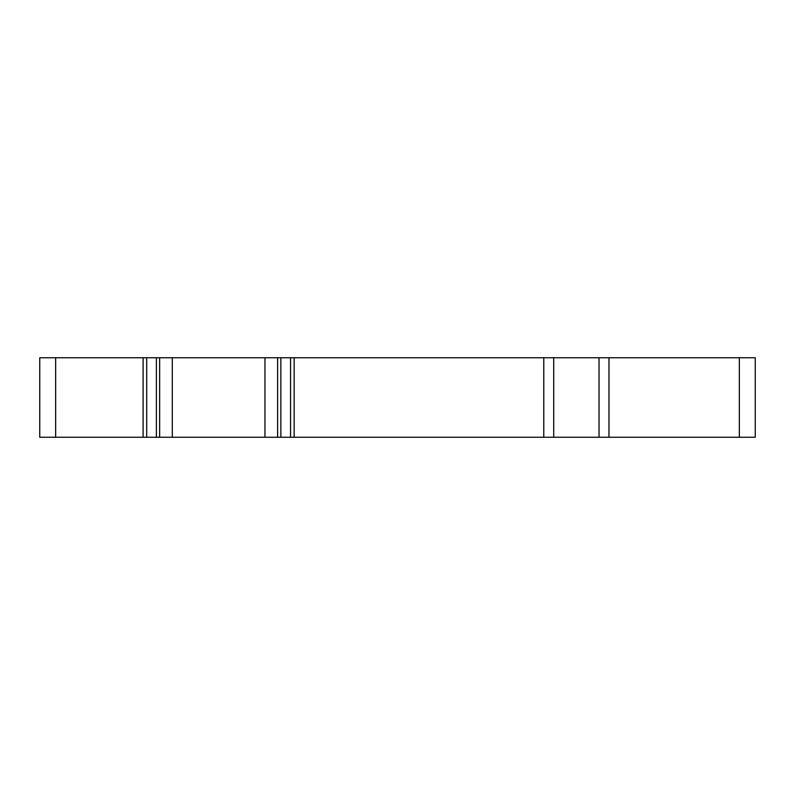 <?xml version="1.0" encoding="UTF-8"?>
<svg xmlns="http://www.w3.org/2000/svg" width="795" height="795" viewBox="0 0 795 795"><rect width="100%" height="100%" fill="white"/><g stroke="black" fill="none" stroke-linecap="round" stroke-linejoin="round"><path stroke-width="1.19" d="M55.65 357.75L55.65 437.25L39.75 437.25L39.75 357.75L143.1 357.75L143.1 437.25L543.78 437.25L543.78 357.75L755.25 357.75L755.25 437.25L543.78 437.25M294.15 437.25L294.15 357.75L543.78 357.75M608.97 357.75L608.97 437.25M55.65 437.25L143.1 437.25M146.697 437.25L146.697 357.75L143.1 357.75M146.697 357.75L156.386 357.75L156.386 437.25M159.646 437.25L159.646 357.75L156.386 357.75M159.646 357.75L277.614 357.75L277.614 437.25M173.807 357.75L172.286 357.75L172.286 437.25M280.864 437.25L280.864 357.75L277.614 357.75M280.864 357.75L290.553 357.75L290.553 437.25M294.15 357.75L290.553 357.75M263.443 437.25L264.964 437.25L264.964 357.75M553.718 357.75L553.718 437.25M599.032 357.75L599.032 437.25M739.35 357.75L739.35 437.25"/></g></svg>
